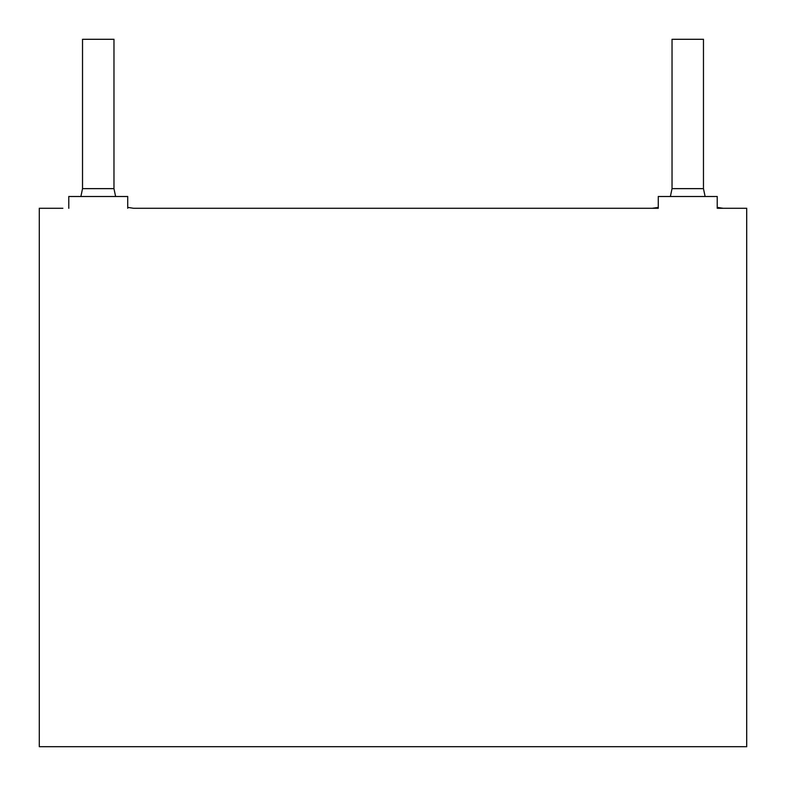 <?xml version="1.0" encoding="UTF-8"?>
<svg xmlns="http://www.w3.org/2000/svg" width="786" height="786" viewBox="0 0 786 786"><rect width="100%" height="100%" fill="white"/><g stroke="black" fill="none" stroke-linecap="round" stroke-linejoin="round"><path stroke-width="1.18" d="M717.225 207.386L723.12 208.29L717.225 208.29L746.7 208.29L746.7 746.7L39.3 746.7L39.3 208.29L62.88 208.29M127.725 207.386L133.62 208.29L658.275 208.29L652.38 208.29L658.275 207.386M705.111 196.5L703.47 188.64L703.47 39.3L672.03 39.3L672.03 188.64L670.389 196.5M115.611 196.5L113.97 188.64L113.97 39.3L82.53 39.3L82.53 188.64L80.889 196.5M658.275 208.29L658.275 196.5L717.225 196.5L717.225 208.29M68.775 208.29L68.775 196.5L127.725 196.5L127.725 208.29M703.47 188.64L672.03 188.64M113.97 188.64L82.53 188.64"/></g></svg>
